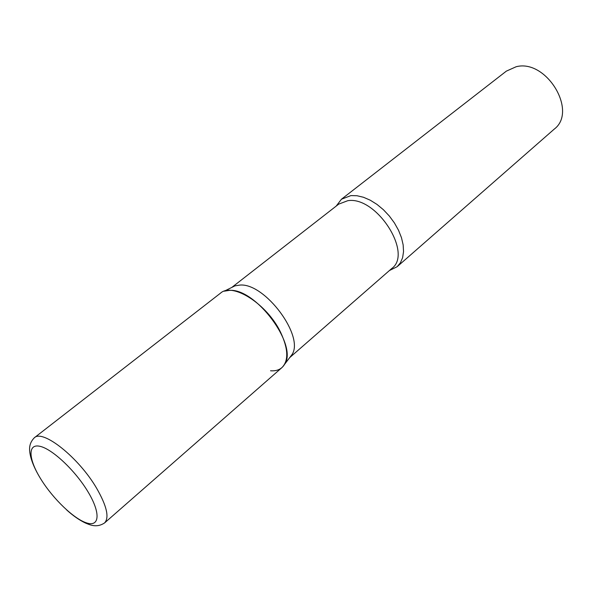 <?xml version="1.0" encoding="UTF-8"?>
<svg xmlns="http://www.w3.org/2000/svg" width="592" height="592" viewBox="0 0 592 592"><rect width="100%" height="100%" fill="white"/><g stroke="black" fill="none" stroke-linecap="round" stroke-linejoin="round"><path stroke-width="0.89" d="M34.292 437.799C42.691 428.978 78.699 457.461 96.548 488.119C106.826 506.005 109.49 517.623 104.555 522.958L281.918 367.617C288.778 360.706 288.348 348.947 280.615 332.341C267.147 303.992 232.39 282.007 220.498 293.166L34.292 437.799C28.039 444.266 29.385 450.889 30.599 456.58C32.271 463.062 35.372 470.033 39.886 477.507M231.879 287.386L234.957 285.862L239.901 285.07C264.964 282.687 304.984 336.685 291.841 354.808L289.762 357.538M234.957 285.862L224.235 291.183L229.407 290.376C255.7 288.001 298.316 345.417 284.582 364.324C281.725 369.112 277.049 371.265 270.544 370.784M336.219 206.075L341.451 199.223L350.93 195.597L356.976 195.73L363.503 197.277L370.266 200.207L377 204.418L383.438 209.753L389.321 216.006L394.413 222.932L398.512 230.244L401.465 237.658L403.152 244.881L403.537 251.63L402.619 257.661L400.451 262.744L397.136 266.711L389.41 270.544M341.451 199.223L506.36 71.129L516.15 66.741C546.349 58.741 578.051 111.385 554.216 129.137L397.136 266.711M40.878 479.143C53.095 498.915 74.037 519.058 86.772 522.965C99.678 527.169 100.832 512.931 87.89 491.626C75.132 470.359 51.933 448.669 39.76 446.264C27.387 443.541 28.497 459.333 40.878 479.143M231.79 287.438L338.713 204.129L347.77 200.695C376.305 195.826 413.216 253.302 391.793 268.465L289.695 357.62M104.555 522.958C97.021 527.872 90.768 525.289 85.418 523.017C79.372 520.139 73.112 515.78 66.63 509.927M291.841 354.808L284.582 364.324"/></g></svg>
